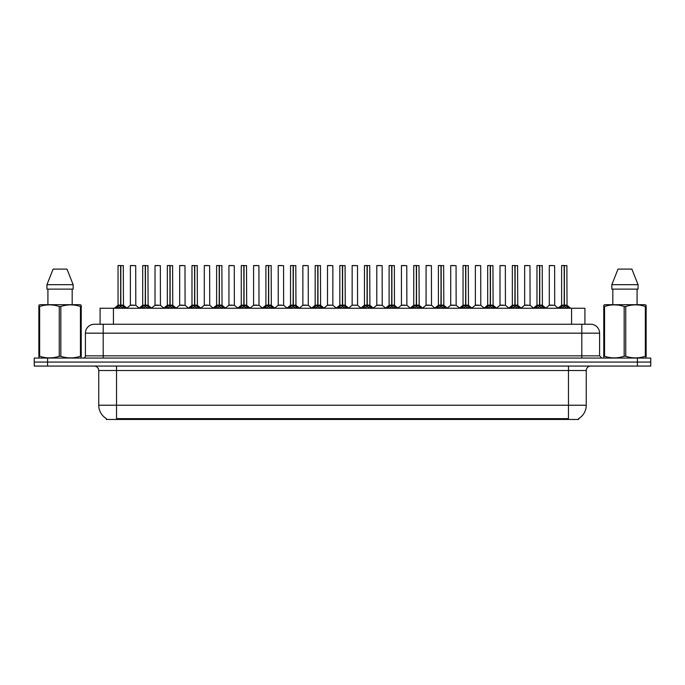 <?xml version="1.0" encoding="UTF-8"?>
<svg xmlns="http://www.w3.org/2000/svg" width="685" height="685" viewBox="0 0 685 685"><rect width="100%" height="100%" fill="white"/><g stroke="black" fill="none" stroke-linecap="round" stroke-linejoin="round"><path stroke-width="1.03" d="M97.621 324.262L100.087 324.262L100.087 308.25L584.913 308.25L584.913 324.262M578.688 418.569L578.688 419.451L106.312 419.451L106.312 418.569M106.44 418.646A15.567 15.567 0 0 1 98.743 405.22L116.536 405.22L116.536 418.646L568.464 418.646L568.464 405.22L586.257 405.22L586.257 370.525A4.444 4.444 0 0 1 590.701 366.073M98.743 405.22L98.743 370.525C98.486 367.819 97.005 366.338 94.299 366.073M578.56 418.646A15.567 15.567 0 0 0 586.257 405.22M650.75 366.073L650.75 362.074L34.25 362.074L34.25 366.073L47.59 366.073L47.59 362.074L34.25 362.074L34.25 358.067L47.59 358.067L47.59 362.074L650.75 362.074L650.75 366.073L47.59 366.073M599.598 333.158L85.402 333.158A8.896 8.896 0 0 1 94.299 324.262L590.701 324.262A8.896 8.896 0 0 1 599.598 333.158L599.598 355.84L601.824 358.067M85.402 333.158L85.402 355.84A2.226 2.226 0 0 1 83.176 358.067M650.75 358.067L650.75 362.074L650.75 358.067L47.59 358.067M116.159 308.25L117.692 306.649L120.603 305.176L120.603 306.726L120.757 265.549L118.137 265.549L120.68 265.549L120.68 305.133L123.754 306.649L125.278 308.25M120.611 265.549L118.051 265.634L118.051 305.133L120.603 305.176M120.834 305.176L120.834 306.726L120.757 305.133L123.386 305.133L120.834 305.142L120.834 265.549M121.134 305.313L123.471 305.313L123.3 265.549M120.603 265.634L120.757 305.133M120.68 265.549L119.832 265.549M120.312 305.313L118.051 305.142L120.723 305.133M123.745 308.259L120.834 306.726M120.603 306.726L117.692 308.259L117.692 306.649M133.712 305.133L132.924 305.133M130.373 265.634L135.707 265.634L135.793 305.313L130.296 305.313L133.044 305.133L130.373 305.142L130.373 265.634L135.707 265.634M133.935 265.549L130.458 265.549M140.802 308.25L142.334 306.649L145.246 305.176L145.246 306.726L145.4 265.549L142.78 265.549L145.323 265.549L145.323 305.133L148.397 306.649L149.921 308.25M145.246 265.549L142.694 265.634L142.694 305.133L145.246 305.176M145.477 305.176L145.477 306.726L145.4 305.133L148.028 305.133L145.477 305.142L145.477 265.549M145.768 305.313L148.114 305.313L147.943 265.549M145.246 265.634L145.4 305.133M145.323 265.549L144.475 265.549M144.955 305.313L142.694 305.142L145.366 305.133M148.397 306.649L148.397 308.25L145.477 306.726M145.246 306.726L142.334 308.259L142.334 306.649M165.445 308.25L166.977 306.649L169.889 305.176L169.889 306.726L170.043 265.549L167.423 265.549L169.966 265.549L169.966 305.133L173.04 306.649L174.564 308.25M169.889 265.549L167.337 265.634L167.337 305.133L169.889 305.176M170.12 305.176L170.12 306.726L170.043 305.133L172.671 305.133L170.12 305.142L170.12 265.549M170.411 305.313L172.757 305.313L172.586 265.549M169.889 265.634L170.043 305.133M169.966 265.549L169.118 265.549M169.597 305.313L167.337 305.142L170.008 305.133M173.04 306.649L173.04 308.25L170.12 306.726M169.889 306.726L166.977 308.259L166.977 306.649M190.087 308.25L191.612 306.649L194.531 305.176L194.531 306.726L194.686 265.549L192.065 265.549L194.608 265.549L194.608 305.133L197.682 306.649L199.207 308.25M194.531 265.549L191.98 265.634L191.98 305.133L194.531 305.176M194.763 305.176L194.763 306.726L194.686 305.133L197.314 305.133L194.763 305.142L194.763 265.549M195.054 305.313L197.4 305.313L197.229 265.549M194.531 265.634L194.686 305.133M194.608 265.549L193.761 265.549M194.24 305.313L191.98 305.142L194.643 305.133M197.682 306.649L197.682 308.25L194.763 306.726M194.531 306.726L191.62 308.259L191.612 306.649M214.73 308.25L216.254 306.649L219.174 305.176L219.174 306.726L219.328 265.549L216.708 265.549L219.251 265.549L219.251 305.133L222.317 306.649L223.849 308.25M219.174 265.549L216.623 265.634L216.623 305.133L219.174 305.176M219.405 305.176L219.405 306.726L219.328 305.133L221.957 305.133L219.405 305.142L219.405 265.549M219.697 305.313L222.043 305.313L221.871 265.549M219.174 265.634L219.328 305.133M219.251 265.549L218.395 265.549M218.883 305.313L216.623 305.142L219.286 305.133M222.317 306.649L222.317 308.25L219.405 306.726M219.174 306.726L216.263 308.259L216.254 306.649M158.355 305.133L157.567 305.133M155.015 265.634L160.35 265.634L160.436 305.313L154.93 305.313L157.687 305.133L155.015 305.142L155.015 265.634L160.35 265.634M158.569 265.549L155.101 265.549M182.998 305.133L182.21 305.133M179.658 265.634L184.993 265.634L185.078 305.313L179.573 305.313L182.33 305.133L179.658 305.142L179.658 265.634L184.993 265.634M183.212 265.549L179.744 265.549M207.641 305.133L206.853 305.133M204.301 265.634L209.636 265.634L209.721 305.313L204.216 305.313L206.964 305.133L204.301 305.142L204.301 265.634L209.636 265.634M207.855 265.549L204.387 265.549M80.958 358.067L81.232 356.268L80.445 356.268L80.445 306.486C73.937 304.337 67.395 304.337 60.837 306.486L59.261 306.486C52.754 304.337 46.212 304.337 39.653 306.486L38.865 306.486L38.865 305.27L39.893 304.688L38.865 305.27L38.865 356.834M60.837 306.486L60.837 356.268C67.344 358.426 73.886 358.426 80.445 356.268M60.837 356.268L59.261 356.268L59.261 306.486M39.653 306.486L39.653 356.268C46.16 358.426 52.702 358.426 59.261 356.268M39.653 356.268L38.865 356.268L39.139 358.067M81.232 356.834L81.232 305.27L80.205 304.688L81.232 305.27L81.232 306.486L80.445 306.486M80.205 304.688L39.893 304.688M47.916 289.121L47.916 304.688M72.182 304.688L72.182 289.121L72.182 304.688M66.993 269.111L73.149 284.677L73.149 289.121L46.948 289.121L46.948 284.677L53.105 269.111L46.948 284.677L73.149 284.677L66.993 269.111L53.105 269.111M645.861 358.067L646.135 356.268L645.347 356.268L645.347 306.486C638.84 304.337 632.298 304.337 625.739 306.486L624.163 306.486C617.656 304.337 611.114 304.337 604.555 306.486L603.768 306.486L603.768 305.27L604.795 304.688L603.768 305.27L603.768 356.834M625.739 306.486L625.739 356.268C632.246 358.426 638.788 358.426 645.347 356.268M625.739 356.268L624.163 356.268L624.163 306.486M604.555 306.486L604.555 356.268C611.063 358.426 617.605 358.426 624.163 356.268M604.555 356.268L603.768 356.268L604.042 358.067M646.135 311.367L646.135 305.27L645.107 304.688L646.135 305.27L646.135 306.486L645.347 306.486M645.107 304.688L604.795 304.688M612.818 289.121L612.818 304.688M637.084 304.688L637.084 289.121M638.052 289.121L638.052 284.677L638.052 289.121L611.851 289.121L611.851 284.677L618.007 269.111L611.851 284.677L638.052 284.677L631.895 269.111L618.007 269.111M646.135 356.834L646.135 306.486M631.895 269.111L638.052 284.677M239.373 308.25L240.897 306.649L243.817 305.176L243.817 306.726L243.971 265.549L241.351 265.549L243.894 265.549L243.894 305.133L246.96 306.649L248.492 308.25M243.817 265.549L241.266 265.634L241.266 305.133L243.817 305.176M244.048 305.176L244.048 306.726L243.971 305.133L246.6 305.133L244.048 305.142L244.04 265.549M244.339 305.313L246.677 305.313L246.514 265.549M243.817 265.634L243.971 305.133M243.894 265.549L243.038 265.549M243.526 305.313L241.266 305.142L243.928 305.133M246.96 306.649L246.96 308.25L244.048 306.726M243.817 306.726L240.906 308.259L240.897 306.649M264.016 308.25L265.54 306.649L268.46 305.176L268.46 306.726L268.614 265.549L265.994 265.549L268.537 265.549L268.537 305.133L271.602 306.649L273.127 308.25M268.46 265.549L265.908 265.634L265.908 305.133L268.46 305.176M268.691 305.176L268.691 306.726L268.614 305.133L271.243 305.133L268.691 305.142L268.683 265.549M268.982 305.313L271.32 305.313L271.157 265.549M268.46 265.634L268.614 305.133M268.537 265.549L267.681 265.549M268.16 305.313L265.908 305.142L268.571 305.133M271.602 306.649L271.602 308.25L268.691 306.726M268.46 306.726L265.549 308.259M288.659 308.25L290.183 306.649L293.103 305.176L293.103 306.726L293.257 265.549L290.637 265.549L293.18 265.549L293.18 305.133L296.245 306.649L297.769 308.25M293.103 265.549L290.543 265.634L290.543 305.133L293.103 305.176M293.334 305.176L293.334 306.726L293.257 305.133L295.886 305.133L293.334 305.142L293.326 265.549M293.625 305.313L295.963 305.313L295.792 265.549M293.103 265.634L293.257 305.133M293.18 265.549L292.324 265.549M292.803 305.313L290.551 305.142L293.214 305.133M296.237 308.259L293.334 306.726M293.103 306.726L290.192 308.259L290.183 306.649M232.283 305.133L231.496 305.133M228.944 265.634L234.279 265.634L234.364 305.313L228.858 305.313L231.607 305.133L228.944 305.142L228.944 265.634L234.279 265.634M232.498 265.549L229.03 265.549M256.926 305.133L256.139 305.133M253.587 265.634L258.921 265.634L258.998 305.313L253.501 305.313L256.25 305.133L253.587 305.142L253.587 265.634L258.921 265.634M257.14 265.549L253.673 265.549M281.569 305.133L280.781 305.133M278.23 265.634L283.564 265.634L283.641 305.313L278.144 305.313L280.893 305.133L278.23 305.142L278.23 265.634L283.564 265.634M281.783 265.549L278.315 265.549M313.302 308.25L314.826 306.649L317.737 305.176L317.737 306.726L317.9 265.549L315.28 265.549L317.823 265.549L317.823 305.133L320.888 306.649L322.412 308.25M317.746 265.549L315.186 265.634L315.186 305.133L317.737 305.176M317.977 305.176L317.977 306.726L317.9 305.133L320.529 305.133L317.977 305.142L317.968 265.549M318.268 305.313L320.606 305.313L320.434 265.549M317.737 265.634L317.9 305.133M317.823 265.549L316.967 265.549M317.446 305.313L315.194 305.142L317.857 305.133M320.888 306.649L320.888 308.25L317.977 306.726M317.737 306.726L314.835 308.259L314.826 306.649M337.945 308.25L339.469 306.649L342.38 305.176L342.38 306.726L342.543 265.549L339.923 265.549L342.457 265.549L342.457 305.133L345.531 306.649L347.055 308.25M342.389 265.549L339.828 265.634L339.828 305.133L342.38 305.176M342.62 305.176L342.62 306.726L342.543 305.133L345.171 305.133L342.62 305.142L342.611 265.549M342.911 305.313L345.249 305.313L345.077 265.549M342.38 265.634L342.543 305.133M342.457 265.549L341.609 265.549M342.089 305.313L339.828 305.142L342.5 305.133M345.531 306.649L345.531 308.25L342.62 306.726M342.38 306.726L339.477 308.259L339.469 306.649M362.588 308.25L364.112 306.649L367.023 305.176L367.023 306.726L367.177 265.549L364.566 265.549L367.1 265.549L367.1 305.133L370.174 306.649L371.698 308.25M367.032 265.549L364.471 265.634L364.471 305.133L367.023 305.176M367.263 305.176L367.263 306.726L367.177 305.133L369.814 305.133L367.263 305.142L367.254 265.549M367.554 305.313L369.891 305.313L369.72 265.549M367.023 265.634L367.143 305.133L364.471 305.133L360.764 308.25M367.1 265.549L366.252 265.549M370.174 306.649L370.174 308.25L367.263 306.726M367.023 306.726L364.12 308.259L364.112 306.649M387.231 308.25L388.755 306.649L391.666 305.176L391.666 306.726L391.82 265.549L389.208 265.549L391.743 265.549L391.743 305.133L394.817 306.649L396.341 308.25M391.674 265.549L389.114 265.634L389.114 305.133L391.666 305.176M391.897 305.176L391.897 306.726L391.82 305.133L394.457 305.133L394.363 265.549M394.457 265.634L391.897 265.634L391.897 305.133L394.534 305.313L392.197 305.313M391.666 265.634L391.82 305.133M391.743 265.549L390.895 265.549M391.375 305.313L389.114 305.142L391.786 305.133M394.817 306.649L394.817 308.25L391.897 306.726M391.666 306.726L388.763 308.259M411.873 308.25L413.397 306.649L416.309 305.176L416.309 306.726L416.463 265.549L413.843 265.549L416.386 265.549L416.386 305.133L419.46 306.649L420.984 308.25M416.317 265.549L413.757 265.634L413.757 305.133L416.309 305.176M416.54 305.176L416.54 306.726L416.463 305.133L419.092 305.133L416.54 305.142L416.54 265.549M416.84 305.313L419.177 305.313L419.006 265.549M416.309 265.634L416.463 305.133M416.386 265.549L415.538 265.549M416.018 305.313L413.757 305.142L416.429 305.133M419.451 308.259L416.54 306.726M416.309 306.726L413.406 308.259L413.397 306.649M306.212 305.133L305.424 305.133M302.864 265.634L308.207 265.634L308.284 305.313L302.787 305.313L305.536 305.133L302.873 305.142L302.864 265.634L308.207 265.634M306.426 265.549L302.958 265.549M330.855 305.133L330.059 305.133M332.85 265.634L327.507 265.634L332.85 265.634L332.841 305.142M331.069 265.549L327.601 265.549M327.507 265.634L327.507 305.133L330.179 305.133L327.507 305.133L324.022 308.07M355.498 305.133L354.702 305.133M357.493 265.634L352.15 265.634L357.493 265.634L357.57 305.313L352.158 305.142M355.712 265.549L352.244 265.549M352.15 265.634L352.15 305.142M380.141 305.133L379.344 305.133M376.793 265.634L382.136 265.634L382.213 305.313L376.716 305.313L379.464 305.133L376.793 305.142L376.793 265.634L382.136 265.634M380.355 265.549L376.887 265.549M404.775 305.133L403.987 305.133M401.436 265.634L406.77 265.634L406.856 305.313L401.359 305.313L404.107 305.133L401.436 305.142L401.436 265.634L406.77 265.634M404.998 265.549L401.53 265.549M436.508 308.25L438.04 306.649L440.952 305.176L440.952 306.726L441.106 265.549L438.486 265.549L441.029 265.549L441.029 305.133L444.103 306.649L445.627 308.25M440.96 265.549L438.4 265.634L438.4 305.133L440.952 305.176M441.183 305.176L441.183 306.726L441.106 305.133L443.734 305.133L441.183 305.142L441.183 265.549M441.474 305.313L443.82 305.313L443.649 265.549M440.952 265.634L441.106 305.133M441.029 265.549L440.181 265.549M440.66 305.313L438.4 305.142L441.071 305.133M444.103 306.649L444.103 308.25L441.183 306.726M440.952 306.726L438.04 308.259L438.04 306.649M461.151 308.25L462.683 306.649L465.594 305.176L465.594 306.726L465.749 265.549L463.128 265.549L465.672 265.549L465.672 305.133L468.746 306.649L470.27 308.25M465.594 265.549L463.043 265.634L463.043 305.133L465.594 305.176M465.826 305.176L465.826 306.726L465.749 305.133L468.377 305.133L465.826 305.142L465.826 265.549M466.117 305.313L468.463 305.313L468.292 265.549M465.594 265.634L465.749 305.133M465.672 265.549L464.824 265.549M465.303 305.313L463.043 305.142L465.714 305.133M468.746 306.649L468.746 308.25L465.826 306.726M465.594 306.726L462.683 308.259L462.683 306.649M485.793 308.25L487.318 306.649L490.237 305.176L490.237 306.726L490.392 265.549L487.771 265.549L490.314 265.549L490.314 305.133L493.388 306.649L494.912 308.25M490.237 265.549L487.686 265.634L487.686 305.133L490.237 305.176M490.469 305.176L490.469 306.726L490.392 305.133L493.02 305.133L490.469 305.142L490.469 265.549M490.76 305.313L493.106 305.313L492.935 265.549M490.237 265.634L490.357 305.133L487.686 305.133L483.978 308.25M490.314 265.549L489.467 265.549M493.388 306.649L493.388 308.25L490.469 306.726M490.237 306.726L487.326 308.259L487.318 306.649M510.436 308.25L511.96 306.649L514.88 305.176L514.88 306.726L515.034 265.549L512.414 265.549L514.957 265.549L514.957 305.133L518.023 306.649L519.555 308.25M514.88 265.549L512.329 265.634L512.329 305.133L514.88 305.176M515.111 305.176L515.111 306.726L515.034 305.133L517.663 305.133L515.111 305.142L515.111 265.549M515.403 305.313L517.749 305.313L517.577 265.549M514.88 265.634L515.034 305.133M514.957 265.549L514.11 265.549M514.589 305.313L512.329 305.142L514.992 305.133M518.023 306.649L518.023 308.25L515.111 306.726M514.88 306.726L511.969 308.259L511.96 306.649M535.079 308.25L536.603 306.649L539.523 305.176L539.523 306.726L539.677 265.549L537.057 265.549L539.6 265.549L539.6 305.133L542.666 306.649L544.198 308.25M539.523 265.549L536.971 265.634L536.971 305.133L539.523 305.176M539.754 305.176L539.754 306.726L539.677 305.133L542.306 305.133L539.754 305.142L539.754 265.549M540.045 305.313L542.392 305.313L542.22 265.549M539.523 265.634L539.677 305.133M539.6 265.549L538.744 265.549M539.232 305.313L536.971 305.142L539.634 305.133M542.666 306.649L542.666 308.25L539.754 306.726M539.523 306.726L536.612 308.259L536.603 306.649M559.722 308.25L561.246 306.649L564.166 305.176L564.166 306.726L564.32 265.549L561.7 265.549L564.243 265.549L564.243 305.133L567.308 306.649L568.841 308.25M564.166 265.549L561.614 265.634L561.614 305.133L564.166 305.176M564.397 305.176L564.397 306.726L564.32 305.133L566.949 305.133L564.397 305.142L564.389 265.549M564.688 305.313L567.026 305.313L566.863 265.549M564.166 265.634L564.32 305.133M564.243 265.549L563.387 265.549M563.866 305.313L561.614 305.142L564.277 305.133M567.308 306.649L567.308 308.25L564.397 306.726M564.166 306.726L561.255 308.259M429.418 305.133L428.63 305.133M426.079 265.634L431.413 265.634L431.499 305.313L426.001 305.313L428.75 305.133L426.079 305.142L426.079 265.634L431.413 265.634M429.641 265.549L426.164 265.549M454.061 305.133L453.273 305.133M450.721 265.634L456.056 265.634L456.142 305.313L450.636 305.313L453.393 305.133L450.721 305.142L450.721 265.634L456.056 265.634M454.283 265.549L450.807 265.549M478.704 305.133L477.916 305.133M475.364 265.634L480.699 265.634L480.784 305.313L475.279 305.313L478.036 305.133L475.364 305.142L475.364 265.634L480.699 265.634M478.918 265.549L475.45 265.549M503.347 305.133L502.559 305.133M500.007 265.634L505.342 265.634L505.427 305.313L499.922 305.313L502.67 305.133L500.007 305.142L500.007 265.634L505.342 265.634M503.561 265.549L500.093 265.549M527.989 305.133L527.202 305.133M524.65 265.634L529.985 265.634L530.07 305.313L524.564 305.313L527.313 305.133L524.65 305.142L524.65 265.634L529.985 265.634M528.203 265.549L524.736 265.549M552.632 305.133L551.845 305.133M549.293 265.634L554.627 265.634L554.704 305.313L549.207 305.313L551.956 305.133L549.293 305.142L549.293 265.634L554.627 265.634M552.846 265.549L549.379 265.549M566.683 419.451L566.683 418.569M118.317 419.451L118.317 418.569M113.436 324.262L113.436 308.25M571.564 324.262L571.564 308.25M568.464 366.073L568.464 370.525L98.743 370.525M586.257 370.525L568.464 370.525L568.464 405.22L116.536 405.22L116.536 366.073M637.41 366.073L637.41 358.067M103.195 358.067L103.195 324.262M85.402 355.84L599.598 355.84M581.805 324.262L581.805 358.067M123.386 265.634L120.834 265.634M123.754 306.649L123.754 308.25M124.216 307.051L124.216 308.25M117.221 307.051L117.221 308.25M148.028 265.634L145.477 265.634M148.859 307.051L148.859 308.25M141.863 307.051L141.863 308.25M172.671 265.634L170.12 265.634M173.502 307.051L173.502 308.25M166.506 307.051L166.506 308.25M197.314 265.634L194.763 265.634M198.145 307.051L198.145 308.25M191.149 307.051L191.149 308.25M221.957 265.634L219.405 265.634M222.788 307.051L222.788 308.25M215.792 307.051L215.792 308.25M246.6 265.634L244.048 265.634M247.431 307.051L247.431 308.25M240.435 307.051L240.435 308.25M271.243 265.634L268.691 265.634M272.073 307.051L272.073 308.25M265.54 306.649L265.54 308.25M265.078 307.051L265.078 308.25M295.886 265.634L293.334 265.634M296.245 306.649L296.245 308.25M296.716 307.051L296.716 308.25M289.721 307.051L289.721 308.25M320.529 265.634L317.977 265.634M321.359 307.051L321.359 308.25M314.355 307.051L314.355 308.25M345.171 265.634L342.62 265.634M346.002 307.051L346.002 308.25M338.998 307.051L338.998 308.25M366.732 305.313L364.394 305.313M369.814 265.634L367.263 265.634M370.645 307.051L370.645 308.25M363.641 307.051L363.641 308.25M395.279 307.051L395.279 308.25M388.755 306.649L388.755 308.25M388.284 307.051L388.284 308.25M419.092 265.634L416.54 265.634M419.46 306.649L419.46 308.25M419.922 307.051L419.922 308.25M412.927 307.051L412.927 308.25M332.85 305.142L327.43 305.313M443.734 265.634L441.183 265.634M444.565 307.051L444.565 308.25M437.569 307.051L437.569 308.25M468.377 265.634L465.826 265.634M469.208 307.051L469.208 308.25M462.212 307.051L462.212 308.25M489.946 305.313L487.6 305.313M493.02 265.634L490.469 265.634M493.851 307.051L493.851 308.25M486.855 307.051L486.855 308.25M517.663 265.634L515.111 265.634M518.494 307.051L518.494 308.25M511.498 307.051L511.498 308.25M542.306 265.634L539.754 265.634M543.137 307.051L543.137 308.25M536.141 307.051L536.141 308.25M566.949 265.634L564.397 265.634M567.779 307.051L567.779 308.25M561.246 306.649L561.246 308.25M560.784 307.051L560.784 308.25M117.974 305.313L114.344 308.25M123.471 305.313L127.102 308.25M130.296 305.313L126.879 308.07M135.793 305.313L139.201 308.07M142.608 305.313L138.986 308.25M148.114 305.313L151.736 308.25M167.251 305.313L163.629 308.25M172.757 305.313L176.379 308.25M191.894 305.313L188.272 308.25M197.4 305.313L201.022 308.25M216.537 305.313L212.915 308.25M222.043 305.313L225.665 308.25M154.93 305.313L151.522 308.07M160.436 305.313L163.843 308.07M179.573 305.313L176.165 308.07M185.078 305.313L188.486 308.07M204.216 305.313L200.808 308.07M209.721 305.313L213.129 308.07M241.18 305.313L237.549 308.25M246.677 305.313L250.308 308.25M265.823 305.313L262.192 308.25M271.32 305.313L274.95 308.25M290.466 305.313L286.835 308.25M295.963 305.313L299.593 308.25M228.858 305.313L225.451 308.07M234.364 305.313L237.772 308.07M253.501 305.313L250.093 308.07M258.998 305.313L262.415 308.07M278.144 305.313L274.736 308.07M283.641 305.313L287.058 308.07M315.109 305.313L311.478 308.25M320.606 305.313L324.236 308.25M339.751 305.313L336.121 308.25M345.249 305.313L348.879 308.25M369.891 305.313L373.522 308.25M389.037 305.313L385.407 308.25M394.534 305.313L398.165 308.25M413.68 305.313L410.05 308.25M419.177 305.313L422.808 308.25M302.787 305.313L299.379 308.07M308.284 305.313L311.701 308.07M332.927 305.313L336.344 308.07M352.073 305.313L348.656 308.07M357.57 305.313L360.978 308.07M376.716 305.313L373.299 308.07M382.213 305.313L385.621 308.07M401.359 305.313L397.942 308.07M406.856 305.313L410.264 308.07M438.323 305.313L434.692 308.25M443.82 305.313L447.451 308.25M462.957 305.313L459.335 308.25M468.463 305.313L472.085 308.25M493.106 305.313L496.728 308.25M512.243 305.313L508.621 308.25M517.749 305.313L521.371 308.25M536.886 305.313L533.264 308.25M542.392 305.313L546.013 308.25M561.529 305.313L557.898 308.25M567.026 305.313L570.656 308.25M426.001 305.313L422.585 308.07M431.499 305.313L434.906 308.07M450.636 305.313L447.228 308.07M456.142 305.313L459.549 308.07M475.279 305.313L471.871 308.07M480.784 305.313L484.192 308.07M499.922 305.313L496.514 308.07M505.427 305.313L508.835 308.07M524.564 305.313L521.157 308.07M530.07 305.313L533.478 308.07M549.207 305.313L545.799 308.07M554.704 305.313L558.121 308.07"/></g></svg>
